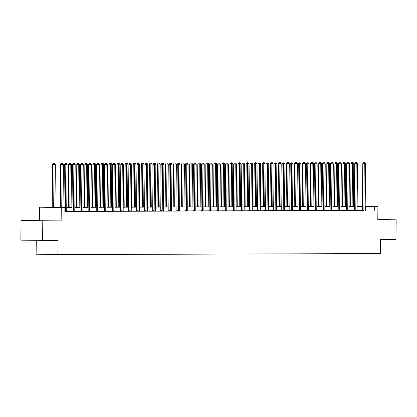 <?xml version="1.0" encoding="UTF-8"?>
<svg xmlns="http://www.w3.org/2000/svg" width="417" height="417" viewBox="0 0 417 417"><rect width="100%" height="100%" fill="white"/><g stroke="black" fill="none" stroke-linecap="round" stroke-linejoin="round"><path stroke-width="0.63" d="M377.797 219.723L383.359 219.707L377.797 219.592M35.33 220.656L46.032 220.791L35.33 220.656M353.423 206.186L354.367 206.18M36.253 240.427L36.133 254.198L57.906 254.589L380.45 253.552L380.57 239.452L395.978 239.405L396.15 219.822L377.797 219.493M57.906 254.589L58.031 240.489L20.85 240.15L21.022 220.567L61.148 220.901L61.263 207.583L39.495 207.192L63.983 207.301M61.148 220.901L21.022 220.567M39.375 220.51L39.495 207.192M42.623 240.541L42.789 220.958M63.983 207.39L56.055 207.416L64.88 207.572L64.849 211.487L362.326 210.413M362.342 210.345L354.257 210.439M354.278 210.371L346.193 210.465M346.209 210.397L341.028 210.512M338.145 210.423L332.959 210.538M330.076 210.449L324.895 210.564M322.013 210.476L316.805 210.491M313.944 210.502L308.762 210.616M305.88 210.528L300.673 210.543M297.816 210.554L292.63 210.668M289.747 210.58L284.54 210.595M281.683 210.606L276.497 210.721M273.615 210.632L268.407 210.648M265.551 210.658L260.364 210.773M257.482 210.684L252.275 210.7M249.418 210.71L244.232 210.825M241.349 210.736L236.142 210.752M233.285 210.762L228.099 210.872M225.216 210.788L220.009 210.804M217.153 210.814L211.966 210.924M209.089 210.84L203.877 210.856M201.02 210.866L195.834 210.976M192.956 210.893L187.744 210.908M184.887 210.919L179.701 211.028M176.824 210.945L171.611 210.96M168.755 210.971L163.573 211.08M160.691 210.992L155.478 211.012M152.622 211.018L147.441 211.132M144.558 211.044L139.372 211.158M136.489 211.07L131.308 211.184M128.426 211.096L123.239 211.21M120.357 211.122L115.175 211.237M112.293 211.148L107.106 211.263M104.229 211.174L99.043 211.289M96.16 211.2L90.974 211.315M88.096 211.226L82.91 211.341M80.028 211.252L74.846 211.367M71.964 211.278L66.777 211.393M64.849 211.398L66.772 211.372M71.943 211.346L74.841 211.346M80.012 211.32L82.905 211.32M88.076 211.294L90.974 211.299M96.145 211.268L99.037 211.273M104.208 211.242L107.101 211.247M112.277 211.216L115.17 211.221M120.341 211.19L123.234 211.195M128.405 211.164L131.303 211.169M136.474 211.138L139.367 211.143M144.537 211.111L147.436 211.117M152.606 211.085L155.499 211.091M160.67 211.059L163.568 211.065M168.739 211.033L171.632 211.038M176.803 211.007L179.701 211.012M184.872 210.981L187.765 210.986M192.935 210.955L195.834 210.96M201.004 210.929L203.897 210.934M209.068 210.903L211.961 210.908M217.137 210.877L220.03 210.882M225.201 210.851L228.094 210.856M233.265 210.825L236.163 210.83M241.334 210.799L244.226 210.804M249.397 210.773L252.295 210.778M257.466 210.747L260.359 210.752M265.53 210.721L268.428 210.726M273.599 210.694L276.492 210.7M281.663 210.668L284.561 210.674M289.732 210.648L292.625 210.648M297.795 210.621L300.693 210.621M305.864 210.595L308.757 210.595M313.928 210.569L316.821 210.569M321.997 210.543L324.89 210.543M330.061 210.517L332.954 210.517M338.124 210.491L341.023 210.491M365.193 206.337L377.911 206.566L377.797 219.884L396.15 219.822M377.911 206.566L365.193 206.42M374.257 210.496L374.289 206.577M64.88 207.572L61.263 207.583M357.129 206.196L362.43 206.29M357.124 206.358L361.346 206.347L357.129 206.269M354.361 206.222L353.423 206.207M66.746 207.291L72.047 207.275M74.81 207.265L80.116 207.249M82.879 207.239L88.18 207.223M90.942 207.213L96.244 207.197M99.011 207.186L104.313 207.171M107.075 207.16L112.376 207.145M115.144 207.14L120.445 207.119M123.208 207.113L128.509 207.093M131.277 207.087L136.578 207.067M139.341 207.061L144.642 207.04M147.404 207.035L152.711 207.014M155.473 207.009L160.774 206.988M163.537 206.983L168.843 206.962M171.606 206.957L176.907 206.936M179.67 206.931L184.976 206.91M187.739 206.905L193.04 206.889M195.802 206.879L201.103 206.863M203.871 206.853L209.172 206.837M211.935 206.827L217.236 206.811M220.004 206.801L225.305 206.785M228.068 206.775L233.369 206.759M236.137 206.749L241.438 206.733M244.2 206.723L249.502 206.707M252.264 206.696L257.57 206.681M260.333 206.67L265.634 206.655M268.397 206.644L273.703 206.629M276.466 206.618L281.767 206.603M284.53 206.592L289.836 206.577M292.598 206.566L297.9 206.551M300.662 206.54L305.963 206.524M308.731 206.514L314.032 206.498M316.795 206.488L322.096 206.472M324.864 206.462L330.165 206.446M332.928 206.436L338.229 206.42M340.997 206.41L346.298 206.394M349.06 206.384L354.361 206.368M362.43 206.431L357.124 206.446M354.361 206.457L349.06 206.472M346.298 206.483L340.991 206.498M338.229 206.509L332.928 206.524M330.165 206.535L324.859 206.551M322.096 206.561L316.795 206.577M314.032 206.587L308.731 206.603M305.963 206.613L300.662 206.629M297.9 206.639L292.598 206.655M289.831 206.665L284.53 206.681M281.767 206.691L276.466 206.707M273.698 206.717L268.397 206.733M265.634 206.743L260.333 206.759M257.57 206.764L252.264 206.785M249.502 206.79L244.2 206.811M241.438 206.816L236.131 206.837M233.369 206.842L228.068 206.863M225.305 206.868L219.999 206.889M217.236 206.895L211.935 206.915M209.172 206.921L203.871 206.941M201.103 206.947L195.802 206.968M193.04 206.973L187.739 206.994M184.971 206.999L179.67 207.014M176.907 207.025L171.606 207.04M168.838 207.051L163.537 207.067M160.774 207.077L155.473 207.093M152.711 207.103L147.404 207.119M144.642 207.129L139.341 207.145M136.578 207.155L131.272 207.171M128.509 207.181L123.208 207.197M120.445 207.207L115.144 207.223M112.376 207.233L107.075 207.249M104.313 207.259L99.011 207.275M96.244 207.285L90.942 207.301M88.18 207.312L82.879 207.327M80.111 207.338L74.81 207.353M72.047 207.364L66.746 207.379M365.433 210.335L365.464 206.42M65.349 211.398L65.38 211.283A0.782 0.516 91 0 0 65.422 210.992L65.823 164.621L67.116 164.616L66.715 210.986A0.782 0.516 91 0 0 66.746 211.278M63.978 207.557L64.354 164.595L65.823 164.621L65.782 163.594L66.298 163.589L65.193 163.584L65.782 163.594M65.193 163.584L64.354 164.595M67.116 164.616L66.298 163.589M54.976 207.332L55.352 164.407L52.589 164.381L52.214 207.338M54.012 163.381L53.423 163.37L54.012 163.381L54.059 164.407L53.684 207.332M54.528 163.381L55.352 164.407M52.589 164.381L53.423 163.37M73.413 211.372L73.449 211.257A0.782 0.516 91 0 0 73.486 210.966L73.892 164.595L75.185 164.59L74.779 210.96A0.782 0.516 91 0 0 74.815 211.252M71.938 211.362L71.974 211.231A0.782 0.516 91 0 0 72.016 210.939L72.422 164.569L73.892 164.595L73.845 163.568L74.362 163.563L73.256 163.558L73.845 163.568M73.256 163.558L72.422 164.569M75.185 164.59L74.362 163.563M81.482 211.346L81.513 211.231A0.782 0.516 91 0 0 81.555 210.939L81.956 164.569L83.249 164.564L82.847 210.934A0.782 0.516 91 0 0 82.879 211.226M80.007 211.336L80.043 211.205A0.782 0.516 91 0 0 80.08 210.913L80.486 164.543L81.956 164.569L81.914 163.542L82.43 163.542L81.325 163.532L81.914 163.542M81.325 163.532L80.486 164.543M83.249 164.564L82.43 163.542M63.04 207.306L63.415 164.381L60.653 164.355L60.277 207.312M62.081 163.355L61.492 163.344L62.081 163.355L62.123 164.381L61.747 207.306M62.597 163.355L63.415 164.381M60.653 164.355L61.492 163.344M71.109 207.28L71.484 164.355L68.716 164.329L68.346 207.285M70.145 163.328L69.556 163.318L70.145 163.328L70.192 164.355L69.816 207.28M70.661 163.328L71.484 164.355M68.716 164.329L69.556 163.318M89.546 211.32L89.577 211.205A0.782 0.516 91 0 0 89.619 210.913L90.025 164.543L91.318 164.538L90.911 210.908A0.782 0.516 91 0 0 90.948 211.2M88.07 211.31L88.107 211.179A0.782 0.516 91 0 0 88.149 210.887L88.555 164.517L90.025 164.543L89.978 163.516L90.494 163.516L89.389 163.506L89.978 163.516M89.389 163.506L88.555 164.517M91.318 164.538L90.494 163.516M97.614 211.294L97.646 211.179A0.782 0.516 91 0 0 97.687 210.887L98.089 164.517L99.382 164.512L98.98 210.882A0.782 0.516 91 0 0 99.011 211.174M96.139 211.283L96.176 211.153A0.782 0.516 91 0 0 96.212 210.861L96.619 164.491L98.089 164.517L98.047 163.49L98.563 163.49L97.458 163.48L98.047 163.49M97.458 163.48L96.619 164.491M99.382 164.512L98.563 163.49M105.678 211.268L105.71 211.153A0.782 0.516 91 0 0 105.751 210.861L106.158 164.491L107.45 164.486L107.044 210.856A0.782 0.516 91 0 0 107.08 211.148M104.203 211.257L104.24 211.127A0.782 0.516 91 0 0 104.281 210.835L104.683 164.465L106.158 164.491L106.111 163.464L106.627 163.464L105.522 163.454L106.111 163.464M105.522 163.454L104.683 164.465M107.45 164.486L106.627 163.464M79.173 207.254L79.548 164.329L76.785 164.303L76.41 207.259M78.214 163.302L77.625 163.292L78.214 163.302L78.255 164.329L77.88 207.254M78.73 163.302L79.548 164.329M76.785 164.303L77.625 163.292M87.242 207.228L87.617 164.303L84.849 164.277L84.474 207.233M86.277 163.276L85.688 163.266L86.277 163.276L86.324 164.303L85.949 207.233M86.793 163.276L87.617 164.303M84.849 164.277L85.688 163.266M95.305 207.202L95.681 164.277L92.918 164.251L92.543 207.207M94.341 163.25L93.757 163.24L94.341 163.25L94.388 164.282L94.013 207.207M94.862 163.25L95.681 164.277M92.918 164.251L93.757 163.24M103.374 207.176L103.744 164.251L100.982 164.225L100.606 207.181M102.41 163.224L101.821 163.214L102.41 163.224L102.452 164.256L102.082 207.181M102.926 163.224L103.744 164.251M100.982 164.225L101.821 163.214M111.438 207.15L111.813 164.225L109.051 164.204L108.675 207.16M110.474 163.198L109.89 163.188L110.474 163.198L110.521 164.23L110.145 207.155M110.995 163.198L111.813 164.225M109.051 164.204L109.89 163.188M119.507 207.124L119.877 164.199L117.114 164.178L116.739 207.134M118.543 163.177L117.954 163.162L118.543 163.177L118.584 164.204L118.214 207.129M119.059 163.172L119.877 164.199M117.114 164.178L117.954 163.162M127.571 207.098L127.946 164.173L125.183 164.152L124.808 207.108M126.606 163.151L126.017 163.141L126.606 163.151L126.653 164.178L126.278 207.103M127.128 163.146L127.946 164.173M125.183 164.152L126.017 163.141M135.634 207.072L136.01 164.147L133.247 164.126L132.872 207.082M134.675 163.125L134.086 163.115L134.675 163.125L134.717 164.152L134.342 207.077M135.191 163.12L136.01 164.147M133.247 164.126L134.086 163.115M143.703 207.046L144.079 164.121L141.316 164.1L140.941 207.056M142.739 163.099L142.15 163.089L142.739 163.099L142.786 164.126L142.411 207.051M143.255 163.094L144.079 164.121M141.316 164.1L142.15 163.089M151.767 207.02L152.142 164.095L149.38 164.074L149.005 207.03M150.808 163.073L150.219 163.063L150.808 163.073L150.85 164.1L150.474 207.025M151.324 163.068L152.142 164.095M149.38 164.074L150.219 163.063M159.836 206.994L160.211 164.069L157.449 164.048L157.073 207.004M158.872 163.047L158.283 163.037L158.872 163.047L158.919 164.074L158.543 206.999M159.388 163.042L160.211 164.069M157.449 164.048L158.283 163.037M167.9 206.968L168.275 164.043L165.513 164.022L165.137 206.978M166.941 163.021L166.352 163.011L166.941 163.021L166.982 164.048L166.607 206.973M167.457 163.016L168.275 164.043M165.513 164.022L166.352 163.011M175.969 206.941L176.344 164.017L173.576 163.996L173.206 206.952M175.004 162.995L174.415 162.984L175.004 162.995L175.051 164.022L174.676 206.947M175.521 162.99L176.344 164.017M173.576 163.996L174.415 162.984M184.033 206.915L184.408 163.99L181.645 163.97L181.27 206.926M183.073 162.969L182.484 162.958L183.073 162.969L183.115 163.996L182.74 206.921M183.589 162.964L184.408 163.99M181.645 163.97L182.484 162.958M192.101 206.889L192.477 163.964L189.709 163.944L189.334 206.9M191.137 162.943L190.548 162.932L191.137 162.943L191.184 163.97L190.809 206.895M191.653 162.938L192.477 163.964M189.709 163.944L190.548 162.932M200.165 206.863L200.541 163.938L197.778 163.917L197.403 206.874M199.201 162.917L198.617 162.906L199.201 162.917L199.248 163.944L198.873 206.868M199.722 162.917L200.541 163.938M197.778 163.917L198.617 162.906M208.234 206.837L208.604 163.912L205.842 163.891L205.466 206.848M207.27 162.891L206.681 162.88L207.27 162.891L207.312 163.917L206.941 206.842M207.786 162.891L208.604 163.912M205.842 163.891L206.681 162.88M216.298 206.811L216.673 163.886L213.911 163.865L213.535 206.822M215.334 162.865L214.745 162.854L215.334 162.865L215.38 163.891L215.005 206.816M215.855 162.865L216.673 163.886M213.911 163.865L214.745 162.854M224.367 206.785L224.737 163.86L221.974 163.839L221.599 206.796M223.403 162.838L222.814 162.828L223.403 162.838L223.444 163.865L223.074 206.79M223.919 162.838L224.737 163.86M221.974 163.839L222.814 162.828M113.747 211.242L113.778 211.127A0.782 0.516 91 0 0 113.815 210.835L114.222 164.465L115.514 164.46L115.108 210.83A0.782 0.516 91 0 0 115.144 211.122M112.272 211.231L112.309 211.101A0.782 0.516 91 0 0 112.345 210.809L112.752 164.439L114.222 164.465L114.18 163.438L114.696 163.438L113.591 163.428L114.18 163.438M113.591 163.428L112.752 164.439M115.514 164.46L114.696 163.438M121.811 211.216L121.842 211.101A0.782 0.516 91 0 0 121.884 210.809L122.29 164.439L123.583 164.434L123.177 210.804A0.782 0.516 91 0 0 123.213 211.096M120.336 211.205L120.372 211.075A0.782 0.516 91 0 0 120.414 210.783L120.815 164.413L122.29 164.439L122.244 163.412L122.76 163.412L121.655 163.401L122.244 163.412M121.655 163.401L120.815 164.413M123.583 164.434L122.76 163.412M129.88 211.19L129.911 211.075A0.782 0.516 91 0 0 129.948 210.783L130.354 164.413L131.647 164.407L131.24 210.778A0.782 0.516 91 0 0 131.277 211.07M128.405 211.179L128.441 211.049A0.782 0.516 91 0 0 128.478 210.757L128.884 164.387L130.354 164.413L130.307 163.386L130.829 163.386L129.723 163.375L130.307 163.386M129.723 163.375L128.884 164.387M131.647 164.407L130.829 163.386M137.944 211.164L137.975 211.049A0.782 0.516 91 0 0 138.017 210.757L138.418 164.387L139.711 164.381L139.309 210.752A0.782 0.516 91 0 0 139.346 211.044M136.468 211.153L136.505 211.023A0.782 0.516 91 0 0 136.547 210.731L136.948 164.361L138.418 164.387L138.376 163.36L138.892 163.36L137.787 163.349L138.376 163.36M137.787 163.349L136.948 164.361M139.711 164.381L138.892 163.36M146.013 211.138L146.044 211.023A0.782 0.516 91 0 0 146.08 210.731L146.487 164.361L147.78 164.355L147.373 210.726A0.782 0.516 91 0 0 147.41 211.018M144.532 211.127L144.569 210.997A0.782 0.516 91 0 0 144.61 210.705L145.017 164.334L146.487 164.361L146.44 163.334L146.961 163.334L145.856 163.323L146.44 163.334M145.856 163.323L145.017 164.334M147.78 164.355L146.961 163.334M154.076 211.111L154.108 210.997A0.782 0.516 91 0 0 154.149 210.705L154.551 164.334L155.843 164.329L155.442 210.7A0.782 0.516 91 0 0 155.473 210.992L155.505 211.106M152.601 211.101L152.638 210.971A0.782 0.516 91 0 0 152.679 210.679L153.081 164.308L154.551 164.334L154.509 163.308L155.025 163.308L153.92 163.297L154.509 163.308M153.92 163.297L153.081 164.308M155.843 164.329L155.025 163.308M162.145 211.085L162.177 210.971A0.782 0.516 91 0 0 162.213 210.679L162.62 164.308L163.912 164.303L163.506 210.674A0.782 0.516 91 0 0 163.542 210.966M160.665 211.075L160.701 210.945A0.782 0.516 91 0 0 160.743 210.653L161.15 164.282L162.62 164.308L162.573 163.282L163.094 163.282L161.984 163.271L162.573 163.282M161.984 163.271L161.15 164.282M163.912 164.303L163.094 163.282M170.209 211.059L170.24 210.945A0.782 0.516 91 0 0 170.282 210.653L170.683 164.282L171.976 164.277L171.575 210.648A0.782 0.516 91 0 0 171.606 210.939L171.637 211.054M168.734 211.049L168.77 210.919A0.782 0.516 91 0 0 168.807 210.627L169.213 164.256L170.683 164.282L170.642 163.255L171.158 163.255L170.053 163.245L170.642 163.255M170.053 163.245L169.213 164.256M171.976 164.277L171.158 163.255M178.273 211.033L178.304 210.919A0.782 0.516 91 0 0 178.346 210.627L178.752 164.256L180.045 164.256L179.638 210.621A0.782 0.516 91 0 0 179.675 210.913M176.798 211.023L176.834 210.893A0.782 0.516 91 0 0 176.876 210.601L177.282 164.23L178.752 164.256L178.705 163.229L179.221 163.229L178.116 163.219L178.705 163.229M178.116 163.219L177.282 164.23M180.045 164.256L179.221 163.229M186.342 211.007L186.373 210.893A0.782 0.516 91 0 0 186.415 210.601L186.816 164.23L188.109 164.23L187.707 210.595A0.782 0.516 91 0 0 187.739 210.887L187.77 211.002M184.867 210.997L184.903 210.866A0.782 0.516 91 0 0 184.94 210.575L185.346 164.204L186.816 164.23L186.774 163.203L187.29 163.203L186.185 163.193L186.774 163.203M186.185 163.193L185.346 164.204M188.109 164.23L187.29 163.203M194.405 210.981L194.437 210.866A0.782 0.516 91 0 0 194.478 210.575L194.885 164.204L196.178 164.204L195.771 210.569A0.782 0.516 91 0 0 195.808 210.861M192.93 210.976L192.967 210.84A0.782 0.516 91 0 0 193.008 210.549L193.415 164.178L194.885 164.204L194.838 163.177L195.354 163.177L194.249 163.167L194.838 163.177M194.249 163.167L193.415 164.178M196.178 164.204L195.354 163.177M202.474 210.955L202.506 210.84A0.782 0.516 91 0 0 202.547 210.549L202.949 164.178L204.241 164.178L203.84 210.543A0.782 0.516 91 0 0 203.871 210.835L203.903 210.95M200.999 210.95L201.036 210.814A0.782 0.516 91 0 0 201.072 210.522L201.479 164.152L202.949 164.178L202.907 163.151L203.423 163.151L202.318 163.141L202.907 163.151M202.318 163.141L201.479 164.152M204.241 164.178L203.423 163.151M210.538 210.929L210.569 210.814A0.782 0.516 91 0 0 210.611 210.522L211.018 164.152L212.31 164.152L211.904 210.517A0.782 0.516 91 0 0 211.94 210.809M209.063 210.924L209.099 210.788A0.782 0.516 91 0 0 209.141 210.496L209.542 164.126L211.018 164.152L210.971 163.125L211.487 163.125L210.382 163.115L210.971 163.125M210.382 163.115L209.542 164.126M212.31 164.152L211.487 163.125M218.607 210.903L218.638 210.788A0.782 0.516 91 0 0 218.675 210.496L219.081 164.126L220.374 164.126L219.968 210.491A0.782 0.516 91 0 0 220.004 210.783L220.035 210.898M217.132 210.898L217.168 210.762A0.782 0.516 91 0 0 217.205 210.47L217.611 164.1L219.081 164.126L219.04 163.099L219.556 163.099L218.451 163.089L219.04 163.099M218.451 163.089L217.611 164.1M220.374 164.126L219.556 163.099M226.671 210.877L226.702 210.762A0.782 0.516 91 0 0 226.744 210.47L227.15 164.1L228.443 164.1L228.036 210.465A0.782 0.516 91 0 0 228.073 210.757M225.196 210.872L225.232 210.736A0.782 0.516 91 0 0 225.274 210.444L225.675 164.074L227.15 164.1L227.103 163.073L227.619 163.073L226.514 163.063L227.103 163.073M226.514 163.063L225.675 164.074M228.443 164.1L227.619 163.073M234.74 210.851L234.771 210.736A0.782 0.516 91 0 0 234.807 210.444L235.214 164.079L236.507 164.074L236.1 210.439A0.782 0.516 91 0 0 236.137 210.731L236.168 210.846M233.265 210.846L233.301 210.71A0.782 0.516 91 0 0 233.338 210.418L233.744 164.048L235.214 164.079L235.167 163.047L235.688 163.047L234.583 163.037L235.167 163.047M234.583 163.037L233.744 164.048M236.507 164.074L235.688 163.047M242.803 210.825L242.835 210.71A0.782 0.516 91 0 0 242.876 210.418L243.278 164.053L244.57 164.048L244.169 210.413A0.782 0.516 91 0 0 244.206 210.705M241.328 210.82L241.365 210.684A0.782 0.516 91 0 0 241.407 210.392L241.808 164.022L243.278 164.053L243.236 163.021L243.752 163.021L242.647 163.011L243.236 163.021M242.647 163.011L241.808 164.022M244.57 164.048L243.752 163.021M250.872 210.799L250.904 210.684A0.782 0.516 91 0 0 250.94 210.392L251.347 164.027L252.639 164.022L252.233 210.387A0.782 0.516 91 0 0 252.269 210.684L252.301 210.799M249.392 210.793L249.429 210.658A0.782 0.516 91 0 0 249.47 210.366L249.877 164.001L251.347 164.027L251.3 162.995L251.821 162.995L250.711 162.984L251.3 162.995M250.711 162.984L249.877 164.001M252.639 164.022L251.821 162.995M258.936 210.773L258.967 210.658A0.782 0.516 91 0 0 259.009 210.366L259.41 164.001L260.703 163.996L260.302 210.361A0.782 0.516 91 0 0 260.333 210.658M257.461 210.767L257.498 210.632A0.782 0.516 91 0 0 257.539 210.34L257.941 163.975L259.41 164.001L259.369 162.974L259.885 162.969L258.78 162.958L259.369 162.974M258.78 162.958L257.941 163.975M260.703 163.996L259.885 162.969M267.005 210.747L267.036 210.632A0.782 0.516 91 0 0 267.073 210.34L267.479 163.975L268.772 163.97L268.366 210.34A0.782 0.516 91 0 0 268.402 210.632L268.433 210.747M265.525 210.741L265.561 210.606A0.782 0.516 91 0 0 265.603 210.314L266.01 163.949L267.479 163.975L267.433 162.948L267.949 162.943L266.844 162.938L267.433 162.948M266.844 162.938L266.01 163.949M268.772 163.97L267.949 162.943M232.431 206.759L232.806 163.834L230.043 163.813L229.668 206.769M231.466 162.812L230.877 162.802L231.466 162.812L231.513 163.839L231.138 206.764M231.982 162.812L232.806 163.834M230.043 163.813L230.877 162.802M240.494 206.733L240.87 163.808L238.107 163.787L237.732 206.743M239.535 162.786L238.946 162.776L239.535 162.786L239.577 163.813L239.202 206.738M240.051 162.786L240.87 163.808M238.107 163.787L238.946 162.776M248.563 206.707L248.939 163.782L246.176 163.761L245.801 206.717M247.599 162.76L247.01 162.75L247.599 162.76L247.646 163.787L247.271 206.712M248.115 162.76L248.939 163.782M246.176 163.761L247.01 162.75M256.627 206.681L257.002 163.756L254.24 163.735L253.864 206.691M255.668 162.734L255.079 162.724L255.668 162.734L255.71 163.761L255.334 206.686M256.184 162.734L257.002 163.756M254.24 163.735L255.079 162.724M275.069 210.726L275.1 210.606A0.782 0.516 91 0 0 275.142 210.314L275.543 163.949L276.836 163.944L276.435 210.314A0.782 0.516 91 0 0 276.466 210.606M273.594 210.715L273.63 210.58A0.782 0.516 91 0 0 273.667 210.288L274.073 163.923L275.543 163.949L275.501 162.922L276.018 162.917L274.912 162.911L275.501 162.922M274.912 162.911L274.073 163.923M276.836 163.944L276.018 162.917M283.133 210.7L283.164 210.58A0.782 0.516 91 0 0 283.206 210.288L283.612 163.923L284.905 163.917L284.498 210.288A0.782 0.516 91 0 0 284.535 210.58L284.561 210.694M281.657 210.689L281.694 210.554A0.782 0.516 91 0 0 281.736 210.262L282.142 163.897L283.612 163.923L283.565 162.896L284.081 162.891L282.976 162.885L283.565 162.896M282.976 162.885L282.142 163.897M284.905 163.917L284.081 162.891M291.202 210.674L291.233 210.559A0.782 0.516 91 0 0 291.274 210.262L291.676 163.897L292.969 163.891L292.567 210.262A0.782 0.516 91 0 0 292.598 210.554M289.726 210.663L289.763 210.528A0.782 0.516 91 0 0 289.799 210.236L290.206 163.871L291.676 163.897L291.634 162.87L292.15 162.865L291.045 162.859L291.634 162.87M291.045 162.859L290.206 163.871M292.969 163.891L292.15 162.865M299.265 210.648L299.297 210.533A0.782 0.516 91 0 0 299.338 210.236L299.745 163.871L301.038 163.865L300.631 210.236A0.782 0.516 91 0 0 300.667 210.528L300.693 210.642M297.79 210.637L297.827 210.502A0.782 0.516 91 0 0 297.868 210.21L298.27 163.845L299.745 163.871L299.698 162.844L300.214 162.838L299.109 162.833L299.698 162.844M299.109 162.833L298.27 163.845M301.038 163.865L300.214 162.838M307.334 210.621L307.365 210.507A0.782 0.516 91 0 0 307.407 210.21L307.809 163.845L309.101 163.839L308.695 210.21A0.782 0.516 91 0 0 308.731 210.502M305.859 210.611L305.896 210.481A0.782 0.516 91 0 0 305.932 210.184L306.339 163.818L307.809 163.845L307.767 162.818L308.283 162.812L307.178 162.807L307.767 162.818M307.178 162.807L306.339 163.818M309.101 163.839L308.283 162.812M315.398 210.595L315.429 210.481A0.782 0.516 91 0 0 315.471 210.184L315.877 163.818L317.17 163.813L316.764 210.184A0.782 0.516 91 0 0 316.8 210.476L316.826 210.59M313.923 210.585L313.959 210.455A0.782 0.516 91 0 0 314.001 210.158L314.402 163.792L315.877 163.818L315.831 162.792L316.347 162.786L315.242 162.781L315.831 162.792M315.242 162.781L314.402 163.792M317.17 163.813L316.347 162.786M323.467 210.569L323.498 210.455A0.782 0.516 91 0 0 323.535 210.163L323.941 163.792L325.234 163.787L324.827 210.158A0.782 0.516 91 0 0 324.864 210.449M321.992 210.559L322.028 210.429A0.782 0.516 91 0 0 322.065 210.132L322.471 163.766L323.941 163.792L323.894 162.766L324.416 162.76L323.311 162.755L323.894 162.766M323.311 162.755L322.471 163.766M325.234 163.787L324.416 162.76M331.531 210.543L331.562 210.429A0.782 0.516 91 0 0 331.604 210.137L332.01 163.766L333.303 163.761L332.896 210.132A0.782 0.516 91 0 0 332.933 210.423M330.055 210.533L330.092 210.403A0.782 0.516 91 0 0 330.134 210.105L330.535 163.74L332.01 163.766L331.963 162.739L332.479 162.734L331.374 162.729L331.963 162.739M331.374 162.729L330.535 163.74M333.303 163.761L332.479 162.734M264.696 206.655L265.071 163.73L262.303 163.709L261.933 206.665M263.732 162.708L263.143 162.698L263.732 162.708L263.779 163.735L263.403 206.66M264.248 162.708L265.071 163.73M262.303 163.709L263.143 162.698M272.76 206.629L273.135 163.704L270.372 163.683L269.997 206.639M271.801 162.682L271.212 162.672L271.801 162.682L271.842 163.709L271.467 206.634M272.317 162.682L273.135 163.704M270.372 163.683L271.212 162.672M280.829 206.603L281.204 163.678L278.436 163.657L278.061 206.613M279.864 162.656L279.275 162.646L279.864 162.656L279.911 163.683L279.536 206.608M280.38 162.656L281.204 163.678M278.436 163.657L279.275 162.646M288.892 206.577L289.268 163.652L286.505 163.631L286.13 206.587M287.933 162.63L287.344 162.62L287.933 162.63L287.975 163.657L287.6 206.582M288.449 162.63L289.268 163.652M286.505 163.631L287.344 162.62M296.961 206.556L297.337 163.626L294.569 163.605L294.193 206.561M295.997 162.604L295.408 162.594L295.997 162.604L296.044 163.631L295.669 206.556M296.513 162.604L297.337 163.626M294.569 163.605L295.408 162.594M305.025 206.53L305.4 163.605L302.638 163.579L302.262 206.535M304.061 162.578L303.477 162.567L304.061 162.578L304.108 163.605L303.732 206.53M304.582 162.578L305.4 163.605M302.638 163.579L303.477 162.567M313.094 206.504L313.464 163.579L310.701 163.553L310.326 206.509M312.13 162.552L311.541 162.541L312.13 162.552L312.171 163.579L311.801 206.504M312.646 162.552L313.464 163.579M310.701 163.553L311.541 162.541M321.158 206.478L321.533 163.553L318.77 163.527L318.395 206.483M320.193 162.526L319.604 162.515L320.193 162.526L320.24 163.553L319.865 206.478M320.715 162.526L321.533 163.553M318.77 163.527L319.604 162.515M339.6 210.517L339.631 210.403A0.782 0.516 91 0 0 339.667 210.111L340.074 163.74L341.367 163.735L340.96 210.105A0.782 0.516 91 0 0 340.997 210.397M338.124 210.507L338.156 210.377A0.782 0.516 91 0 0 338.197 210.085L338.604 163.714L340.074 163.74L340.027 162.713L340.548 162.713L339.443 162.703L340.027 162.713M339.443 162.703L338.604 163.714M341.367 163.735L340.548 162.713M329.221 206.451L329.597 163.527L326.834 163.5L326.459 206.457M328.262 162.5L327.673 162.489L328.262 162.5L328.304 163.527L327.929 206.451M328.778 162.5L329.597 163.527M326.834 163.5L327.673 162.489M347.663 210.491L347.695 210.377A0.782 0.516 91 0 0 347.736 210.085L348.138 163.714L349.43 163.709L349.029 210.079A0.782 0.516 91 0 0 349.06 210.371M346.188 210.481L346.225 210.35A0.782 0.516 91 0 0 346.266 210.059L346.668 163.688L348.138 163.714L348.096 162.687L348.612 162.687L347.507 162.677L348.096 162.687M347.507 162.677L346.668 163.688M349.43 163.709L348.612 162.687M337.29 206.425L337.666 163.5L334.903 163.474L334.528 206.431M336.326 162.474L335.737 162.463L336.326 162.474L336.373 163.5L335.998 206.425M336.842 162.474L337.666 163.5M334.903 163.474L335.737 162.463M355.732 210.465L355.764 210.35A0.782 0.516 91 0 0 355.8 210.059L356.207 163.688L357.499 163.683L357.093 210.053A0.782 0.516 91 0 0 357.129 210.345M354.252 210.455L354.288 210.324A0.782 0.516 91 0 0 354.33 210.032L354.737 163.662L356.207 163.688L356.16 162.661L356.681 162.661L355.571 162.651L356.16 162.661M355.571 162.651L354.737 163.662M357.499 163.683L356.681 162.661M345.354 206.399L345.729 163.474L342.967 163.448L342.592 206.405M344.395 162.448L343.806 162.437L344.395 162.448L344.437 163.474L344.061 206.399M344.911 162.448L345.729 163.474M342.967 163.448L343.806 162.437M363.796 210.439L363.827 210.324A0.782 0.516 91 0 0 363.869 210.032L364.27 163.662L365.563 163.657L365.162 210.027A0.782 0.516 91 0 0 365.193 210.319M362.321 210.429L362.357 210.298A0.782 0.516 91 0 0 362.399 210.006L362.8 163.636L364.27 163.662L364.229 162.635L364.745 162.635L363.64 162.625L364.229 162.635M363.64 162.625L362.8 163.636M365.563 163.657L364.745 162.635M353.423 206.373L353.798 163.448L351.036 163.422L350.661 206.379M352.459 162.422L351.87 162.411L352.459 162.422L352.506 163.454L352.13 206.379M352.975 162.422L353.798 163.448M351.036 163.422L351.87 162.411M65.38 211.283L64.849 211.273M65.422 210.992L64.854 210.981M73.449 211.257L71.974 211.231M73.486 210.966L72.016 210.939M81.513 211.231L80.043 211.205M81.555 210.939L80.08 210.913M89.577 211.205L88.107 211.179M89.619 210.913L88.149 210.887M97.646 211.179L96.176 211.153M97.687 210.887L96.212 210.861M105.71 211.153L104.24 211.127M105.751 210.861L104.281 210.835M113.778 211.127L112.309 211.101M113.815 210.835L112.345 210.809M121.842 211.101L120.372 211.075M121.884 210.809L120.414 210.783M129.911 211.075L128.441 211.049M129.948 210.783L128.478 210.757M137.975 211.049L136.505 211.023M138.017 210.757L136.547 210.731M146.044 211.023L144.569 210.997M146.08 210.731L144.61 210.705M154.108 210.997L152.638 210.971M154.149 210.705L152.679 210.679M162.177 210.971L160.701 210.945M162.213 210.679L160.743 210.653M170.24 210.945L168.77 210.919M170.282 210.653L168.807 210.627M178.304 210.919L176.834 210.893M178.346 210.627L176.876 210.601M186.373 210.893L184.903 210.866M186.415 210.601L184.94 210.575M194.437 210.866L192.967 210.84M194.478 210.575L193.008 210.549M202.506 210.84L201.036 210.814M202.547 210.549L201.072 210.522M210.569 210.814L209.099 210.788M210.611 210.522L209.141 210.496M218.638 210.788L217.168 210.762M218.675 210.496L217.205 210.47M226.702 210.762L225.232 210.736M226.744 210.47L225.274 210.444M234.771 210.736L233.301 210.71M234.807 210.444L233.338 210.418M242.835 210.71L241.365 210.684M242.876 210.418L241.407 210.392M250.904 210.684L249.429 210.658M250.94 210.392L249.47 210.366M258.967 210.658L257.498 210.632M259.009 210.366L257.539 210.34M267.036 210.632L265.561 210.606M267.073 210.34L265.603 210.314M275.1 210.606L273.63 210.58M275.142 210.314L273.667 210.288M283.164 210.58L281.694 210.554M283.206 210.288L281.736 210.262M291.233 210.559L289.763 210.528M291.274 210.262L289.799 210.236M299.297 210.533L297.827 210.502M299.338 210.236L297.868 210.21M307.365 210.507L305.896 210.481M307.407 210.21L305.932 210.184M315.429 210.481L313.959 210.455M315.471 210.184L314.001 210.158M323.498 210.455L322.028 210.429M323.535 210.163L322.065 210.132M331.562 210.429L330.092 210.403M331.604 210.137L330.134 210.105M339.631 210.403L338.156 210.377M339.667 210.111L338.197 210.085M347.695 210.377L346.225 210.35M347.736 210.085L346.266 210.059M355.764 210.35L354.288 210.324M355.8 210.059L354.33 210.032M363.827 210.324L362.357 210.298M363.869 210.032L362.399 210.006"/></g></svg>
